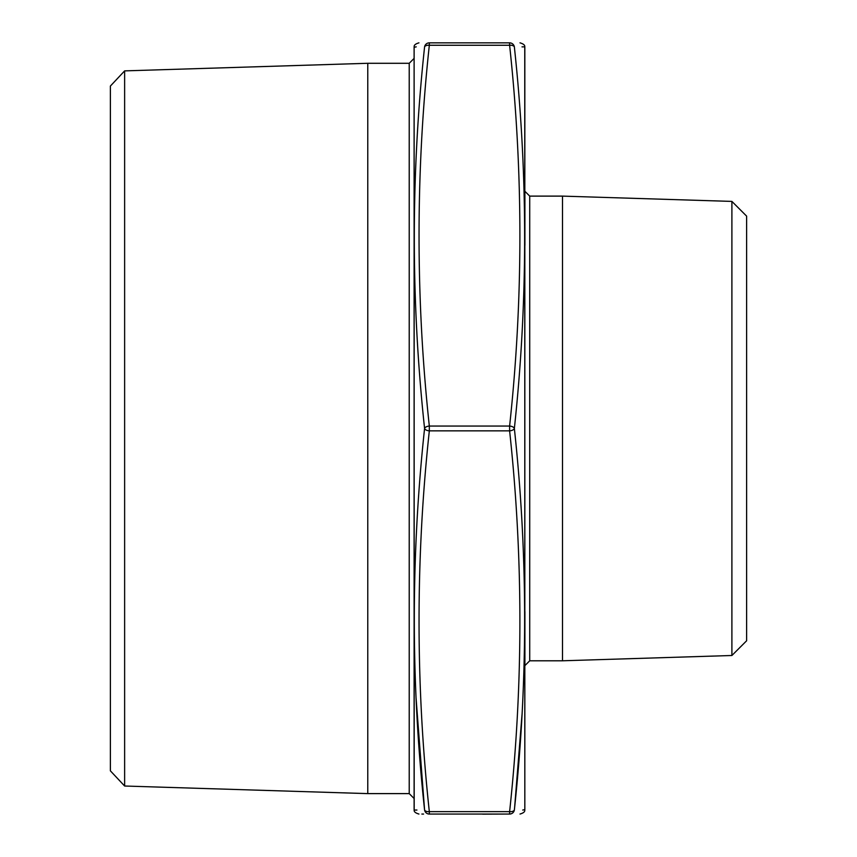 <?xml version="1.0" encoding="UTF-8"?>
<svg xmlns="http://www.w3.org/2000/svg" width="857" height="857" viewBox="0 0 857 857"><rect width="100%" height="100%" fill="white"/><g stroke="black" fill="none" stroke-linecap="round" stroke-linejoin="round"><path stroke-width="1.29" d="M509.615 814.054C523.316 814.054 523.316 814.054 509.615 814.054L429.325 814.054C415.624 814.054 415.624 814.054 429.325 814.054L429.325 811.643A4.821 2.4 174.2 0 1 424.579 809.961C410.878 810.101 410.878 810.101 424.579 809.961C410.878 682.922 410.878 555.754 424.579 428.457C410.878 301.268 410.878 174.1 424.579 46.942C410.878 46.803 410.878 46.803 424.579 46.942A4.821 2.4 5.8 0 1 429.325 45.26C415.624 172.182 415.624 299.114 429.325 426.047L509.615 426.047C523.316 299.114 523.316 172.182 509.615 45.26A4.821 2.4 -5.8 0 1 514.361 46.942C528.062 46.803 528.062 46.803 514.361 46.942C528.062 173.982 528.062 301.15 514.361 428.457C528.062 555.636 528.062 682.804 514.361 809.961C528.062 810.101 528.062 810.101 514.361 809.961A4.821 2.4 -174.2 0 1 509.615 811.643C523.316 684.722 523.316 557.789 509.615 430.857L429.325 430.857C415.624 557.789 415.624 684.722 429.325 811.643L509.615 811.643L509.615 814.054A4.821 4.799 90 0 0 514.361 809.961M421.869 814.054L423.583 814.054M524.827 47.253L524.827 809.651L524.752 46.835C525.062 45.196 523.477 43.868 520.006 42.85M731.899 655.498L731.899 201.406L746.618 216.125L746.618 640.779L731.899 655.498L562.492 660.79L562.492 196.114L529.722 196.114L524.902 191.293L524.902 245.295M524.902 611.609L524.902 665.61L529.722 660.79L562.492 660.79M414.113 809.651L414.113 47.253L414.188 810.069C413.877 811.708 415.463 813.036 418.934 814.054M429.325 42.85L509.615 42.85C523.316 42.85 523.316 42.85 509.615 42.85L509.615 45.26L429.325 45.26L429.325 42.85C415.624 42.85 415.624 42.85 429.325 42.85A4.821 4.799 -90 0 0 424.579 46.942M409.218 63.289L409.218 793.614L367.771 793.614L367.771 63.289L409.218 63.289L414.038 58.469M124.629 786.019L110.382 770.839L110.382 86.064L124.629 70.885L124.629 786.019L367.771 793.614M414.113 47.253L416.202 46.856M416.095 698.455L424.579 809.961A4.821 4.799 -90 0 0 429.325 814.054M416.93 810.036L414.188 810.069M514.629 807.401L522.009 714.727M522.009 46.867L524.752 46.835M524.827 809.651L522.738 810.047M509.615 426.047A4.821 2.4 5.8 0 1 514.361 428.457A4.821 2.4 174.2 0 1 509.615 430.857L509.615 426.047M429.325 430.857A4.821 2.4 -174.2 0 1 424.579 428.457A4.821 2.4 -5.8 0 1 429.325 426.047L429.325 430.857M456.288 814.054L431.253 814.054M482.609 814.054L481.988 814.054M482.609 814.15L506.712 814.054M529.722 196.114L529.722 660.79M509.615 42.85A4.821 4.799 90 0 1 514.361 46.942M124.629 70.885L367.771 63.289M731.899 201.406L562.492 196.114M409.218 793.614L414.038 798.435M524.752 810.069C525.062 811.708 523.477 813.036 520.006 814.054M414.188 46.835C413.877 45.196 415.463 43.868 418.934 42.85"/></g></svg>
